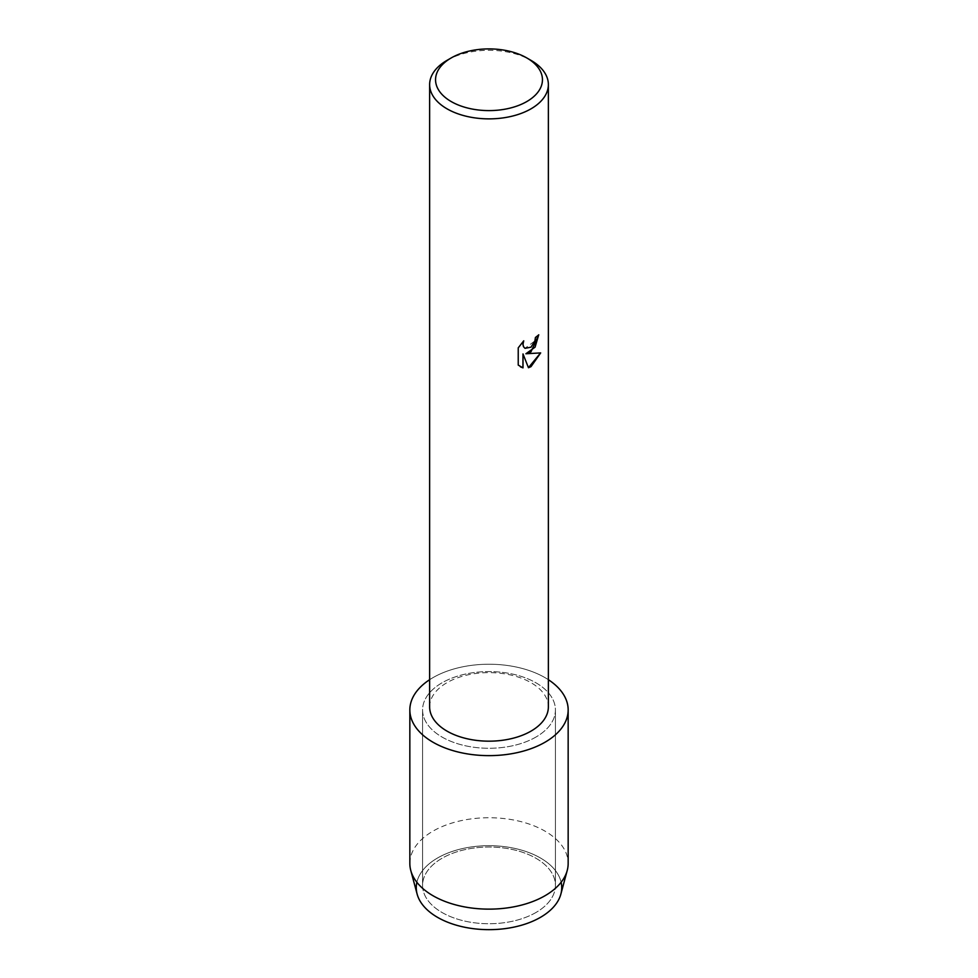 <?xml version="1.0" encoding="UTF-8"?>
<svg xmlns="http://www.w3.org/2000/svg" width="978" height="978" viewBox="0 0 978 978"><rect width="100%" height="100%" fill="white"/><g stroke="black" fill="none" stroke-linecap="round" stroke-linejoin="round"><path stroke-width="0.73" stroke-dasharray="4.89 3.67" d="M535.968 912.498A66.418 38.35 180 0 1 463.584 920.811A66.418 38.35 180 0 1 422.582 885.383A66.418 38.35 180 0 1 442.032 858.268A66.418 38.35 180 0 1 514.416 849.955A66.418 38.35 180 0 1 555.418 885.383A66.418 38.35 180 0 1 535.968 912.498A66.418 38.35 180 0 1 463.584 920.811A66.418 38.35 180 0 1 422.582 885.383A66.418 38.35 180 0 1 442.032 858.268A66.418 38.35 180 0 1 514.416 849.955A66.418 38.35 180 0 1 555.418 885.383A66.418 38.35 180 0 1 535.968 912.498M416.872 882.278A72.727 41.993 180 0 1 437.569 857.987A72.727 41.993 180 0 1 512.448 847.926A72.727 41.993 180 0 1 561.127 882.278M535.968 737.045A66.418 38.35 180 0 1 463.584 745.358A66.418 38.35 180 0 1 422.582 709.93A66.418 38.35 180 0 1 442.032 682.815A66.418 38.35 180 0 1 514.416 674.502A66.418 38.35 180 0 1 555.418 709.93A66.418 38.35 180 0 1 535.968 737.045A66.418 38.35 180 0 1 463.584 745.358A66.418 38.35 180 0 1 422.582 709.93A66.418 38.35 180 0 1 442.032 682.815A66.418 38.35 180 0 1 514.416 674.502A66.418 38.35 180 0 1 555.418 709.93A66.418 38.35 180 0 1 535.968 737.045M429.635 706.898A59.365 34.279 180 0 1 447.019 682.656A59.365 34.279 180 0 1 511.714 675.236A59.365 34.279 180 0 1 548.365 706.898M429.635 679.698A79.157 45.697 180 0 1 433.022 677.62A79.157 45.697 180 0 1 548.365 679.698A79.157 45.697 180 0 0 433.022 677.62A79.157 45.697 180 0 0 429.635 679.698M538.695 334.867L538.695 334.769A59.267 34.218 180 0 1 535.369 337.434L534.795 341.004L524.99 348.315M523.585 340.992L518.157 347.826L518.23 365.075M540.589 352.936L525.822 353.718M518.157 365.038L520.443 366.848M522.924 353.889L528.475 367.728M447.019 60.355A59.365 34.279 180 0 1 530.981 60.355M417.129 894.112A72.727 41.993 180 0 1 437.569 857.987A72.727 41.993 180 0 1 521.91 850.237A72.727 41.993 180 0 1 560.871 894.112M409.843 863.44A79.157 45.697 180 0 1 433.022 831.117A79.157 45.697 180 0 1 519.294 821.214A79.157 45.697 180 0 1 568.157 863.44M422.582 885.383L422.582 709.93L422.582 885.383M555.418 885.383L555.418 709.93L555.418 885.383"/><path stroke-width="1.47" d="M561.127 882.278A72.727 41.993 180 0 1 540.431 917.364A72.727 41.993 180 0 1 456.897 925.347A72.727 41.993 180 0 1 416.872 882.278M526.787 57.934L530.981 60.355A59.365 34.279 180 0 1 548.365 84.597L548.365 706.898A59.365 34.279 180 0 1 530.981 731.141A59.365 34.279 180 0 1 466.286 738.561A59.365 34.279 180 0 1 429.635 706.898L429.635 84.597A59.365 34.279 180 0 1 447.019 60.355L451.213 57.934A53.435 30.844 180 0 1 526.787 57.934A53.435 30.844 180 0 1 526.787 101.565A53.435 30.844 180 0 1 451.213 101.565A53.435 30.844 180 0 1 451.213 57.934L447.019 60.355M544.978 742.253A79.157 45.697 180 0 1 434.807 743.243A79.157 45.697 180 0 1 429.635 679.698A79.157 45.697 180 0 0 409.843 709.93A79.157 45.697 180 0 0 458.706 752.155A79.157 45.697 180 0 0 544.978 742.253A79.157 45.697 180 0 0 548.365 679.698A79.157 45.697 180 0 1 568.157 709.93A79.157 45.697 180 0 1 544.978 742.253M530.981 351.823L525.895 353.755L540.675 352.911L530.981 366.664L528.475 367.728L522.998 353.938L522.998 367.887L518.23 365.075L518.23 347.862L523.731 340.833L522.986 344.268L523.523 346.713L525.027 348.327L530.981 347.19L534.868 341.041L535.431 337.471A59.365 34.279 0 0 0 538.768 334.806L530.981 351.823M548.365 84.597A59.365 34.279 180 0 1 530.981 108.839A59.365 34.279 180 0 1 466.286 116.26A59.365 34.279 180 0 1 429.635 84.597M538.695 334.867L535.076 347.166L525.895 353.755M524.99 348.315L523.45 346.664L522.912 344.219L523.585 340.992M520.443 366.848L522.924 367.838L522.998 353.938M528.45 367.667L540.589 352.936M568.157 709.93L568.157 863.44A79.157 45.697 180 0 1 567.228 870.444L560.871 894.112A72.727 41.993 180 0 1 540.431 917.364A72.727 41.993 180 0 1 466.408 927.584A72.727 41.993 180 0 1 417.129 894.112L410.772 870.444A79.157 45.697 180 0 1 409.843 863.44L409.843 709.93M567.228 870.444A79.157 45.697 180 0 1 544.978 895.75A79.157 45.697 180 0 1 464.416 906.875A79.157 45.697 180 0 1 410.772 870.444"/></g></svg>
